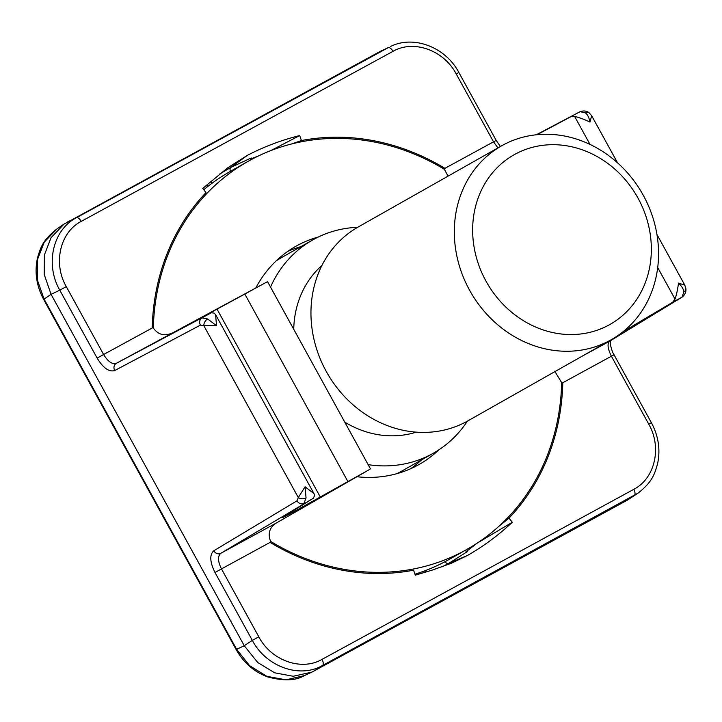 <?xml version="1.0" encoding="UTF-8"?>
<svg xmlns="http://www.w3.org/2000/svg" width="722" height="722" viewBox="0 0 722 722"><rect width="100%" height="100%" fill="white"/><g stroke="black" fill="none" stroke-linecap="round" stroke-linejoin="round"><path stroke-width="1.08" d="M501.573 145.844L358.211 226.988A111.378 98.968 60.5 0 0 326.561 371.983A111.378 98.968 60.5 0 0 466.728 421.513A111.378 98.968 60.5 0 0 467.937 420.836L611.299 339.692A111.378 98.968 -119.5 0 1 610.09 340.36A111.378 98.968 -119.5 0 1 469.923 290.84A111.378 98.968 -119.5 0 1 501.573 145.844A111.378 98.968 -119.5 0 1 502.783 145.167A111.378 98.968 -119.5 0 1 642.95 194.696A111.378 98.968 -119.5 0 1 611.299 339.692M608.944 325.017A97.452 86.595 -119.5 0 1 485.969 281.093A97.452 86.595 -119.5 0 1 515.048 154.228A97.452 86.595 -119.5 0 1 638.022 198.153A97.452 86.595 -119.5 0 1 608.944 325.017M321.922 265.461A97.452 86.595 60.5 0 0 293.737 329.286M344.773 422.126A97.452 86.595 60.5 0 0 416.269 432.144M357.679 227.295A122.514 108.869 60.5 0 0 314.043 239.208A122.514 108.869 60.5 0 0 312.716 239.939A122.514 108.869 60.5 0 0 270.524 287.076M368.148 464.652A122.514 108.869 60.5 0 0 432.081 453.912A122.514 108.869 60.5 0 0 433.408 453.172A122.514 108.869 60.5 0 0 467.396 421.143M312.716 239.939L281.598 257.555A122.514 108.869 60.5 0 0 276.219 260.841M396.712 473.713A122.514 108.869 60.5 0 0 400.963 471.529A122.514 108.869 60.5 0 0 402.289 470.789L433.408 453.172M255.85 287.888A125.294 111.341 -119.5 0 1 295.785 246.328A125.294 111.341 -119.5 0 1 297.139 245.57A125.294 111.341 -119.5 0 1 318.294 237.015M438.786 449.896A125.294 111.341 -119.5 0 1 419.22 464.408A125.294 111.341 -119.5 0 1 417.867 465.158A125.294 111.341 -119.5 0 1 357.011 476.746M410.656 468.722A125.294 111.341 60.5 0 0 421.495 459.923M300.803 246.689A125.294 111.341 60.5 0 0 287.681 251.446M153.335 328.077A222.746 197.936 -119.5 0 1 247.781 161.52L230.002 171.583A222.746 197.936 60.5 0 0 203.748 189.76M414.979 574.198A222.746 197.936 60.5 0 0 447.026 560.624A222.746 197.936 60.5 0 0 449.445 559.279L467.224 549.216A222.746 197.936 -119.5 0 1 464.815 550.561A222.746 197.936 -119.5 0 1 270.615 541.41L270.903 541.942L221.474 568.909C217.8 561.373 217.566 556.184 220.779 553.314L275.714 523.351L369.123 469.742L295.785 510.662C284.351 516.871 280.38 518.847 283.863 516.591L313.357 498.243L314.521 495.689L314.007 493.658L305.072 486.79L306.047 497.945L303.971 503.36A5.568 4.855 -121 0 1 297.004 500.815L213.802 550.778A5.568 4.855 59 0 0 220.779 553.314L313.357 498.243M247.781 161.52A222.746 197.936 -119.5 0 1 250.2 160.176A222.746 197.936 -119.5 0 1 444.4 169.318L444.102 168.786L493.532 141.828L497.909 147.92M370.458 468.858L267.546 281.652L116.323 363.319A5.568 4.855 62.1 0 0 114.717 370.539L200.409 325.126A5.568 4.855 -117.9 0 1 202.025 317.906L207.647 318.962L216.537 325.73L215.571 314.602L214.145 313.104L211.402 312.788L179.092 329.692M180.68 328.889L244.821 294.053L347.724 481.24M282.401 517.611L283.863 516.591M581.427 356.596L609.648 341.199C607.076 343.717 607.653 348.726 611.399 356.217L561.969 383.183L561.671 382.642A222.746 197.936 -119.5 0 1 467.224 549.216M275.714 523.351C269.396 527.827 267.7 533.847 270.606 541.41M211.402 312.788L116.323 363.319C112.235 364.583 107.993 361.641 103.607 354.511L153.037 327.553L153.335 328.086C158.163 334.593 164.138 336.344 171.258 333.356M448.028 176.15L444.4 169.327M561.671 382.642L554.713 371.171M266.12 282.383L244.821 294.053M370.449 468.858L369.123 469.742M672.678 302.247L682.055 297.13L609.648 341.199A5.568 5.036 58.7 0 0 609.837 341.1L682.245 297.022A5.568 5.036 -121.3 0 1 682.055 297.13L683.824 291.887C683.563 289.161 681.794 286.228 678.518 283.096C677.606 289.847 676.442 295.163 675.016 299.052L672.678 302.247L623.285 331.533M537.051 134.707L570.723 116.793L574.64 116.468C578.665 117.307 583.773 119.166 589.973 122.036C589.089 117.596 587.573 114.545 585.425 112.903L580.1 111.675A5.568 5.036 -117.8 0 1 580.154 111.648L536.32 134.779L570.723 116.793M562.79 382.732A223.964 199.019 -119.5 0 1 509.01 518.125L498.83 526.374M291.553 143.976L301.435 140.546A223.964 199.019 -119.5 0 1 444.923 168.343M477.034 543.233L512.286 522.268C498.613 535.128 483.686 546.193 467.504 555.453L451.467 563.205L432.64 569.983L415.312 575.163L413.571 570.19A223.964 199.019 -119.5 0 1 270.082 542.393M152.216 327.996A223.964 199.019 -119.5 0 1 205.996 192.603L202.72 188.46L227.683 167.82L247.502 155.275L230.733 167.468L219.542 174.11M216.537 325.73L203.848 325.73L298.303 497.539L305.072 486.79M207.647 318.962A5.568 3.592 123.1 0 0 203.848 325.73L200.409 325.126M213.802 550.778C209.434 554.722 209.831 561.951 214.985 572.492L252.321 640.387L244.253 645.73L51.072 294.332L59.791 290.19L97.127 358.094C103.246 368.085 109.112 372.236 114.717 370.539M301.435 140.546L299.693 135.565C281.454 140.122 264.053 146.692 247.502 155.275M512.286 522.268L509.01 518.125M306.047 497.945A5.568 3.547 179 0 1 298.303 497.539L297.004 500.815M299.693 135.565L270.777 150.609M476.935 543.287L466.34 551.563M250.48 159.002L257.826 156.25M678.518 283.096L684.799 285.154L656.948 234.479M617.581 162.874L591.652 115.71L589.973 122.036M683.824 291.887A5.568 3.673 -4.1 0 0 685.9 288.755L684.808 285.154M585.425 112.903A5.568 3.727 -53.8 0 1 589.179 112.849L589.179 112.849C586.769 110.872 583.764 110.475 580.154 111.648M610.388 340.585L610.207 343.699C611.444 349.295 612.725 352.986 614.052 354.791L611.399 356.217L648.726 424.121C662.155 447.297 654.998 478.533 633.781 489.326A5.568 2.554 61.4 0 1 634.313 495.418L627.328 500.175L311.94 672.101L293.213 676.27L274.649 672.805L257.7 662.489L244.253 645.73L236.139 649.556C243.576 662.688 254.045 671.794 267.537 676.875C283.439 681.171 295.695 680.756 304.305 675.648L285.966 679.826L266.824 676.324L249.559 665.639L236.599 649.286L44.078 299.088L43.618 299.359C36.497 285.993 34.439 272.266 37.445 258.151C40.396 248.178 42.345 240.327 57.011 228.883L44.222 242.159L37.336 259.938L37.291 279.811L44.078 299.088L51.072 294.332L44.195 274.405L44.403 254.947L51.036 237.709L63.987 224.136L380.521 51.235L388.174 47.688A5.568 2.554 61.4 0 1 392.994 51.343C413.553 39.349 443.84 50.17 456.205 73.924L493.532 141.828L496.185 140.402L500.382 146.512M380.521 51.235L388.174 47.688L76.397 217.746C52.868 229.713 44.917 264.423 59.791 290.19L66.28 286.607C52.85 263.44 60.007 232.195 81.225 221.401L392.994 51.343M230.39 171.358A5.568 2.554 -118.6 0 1 230.733 167.468L251.193 157.938L250.353 160.085M633.781 489.326L322.012 659.385C301.453 671.379 271.174 660.567 258.801 636.813L252.321 640.387C266.102 666.758 299.747 678.779 322.544 665.476L638.113 493.09M467.504 555.453L448.47 563.53L467.549 551.5L464.706 550.642M444.978 561.725A5.568 2.554 61.4 0 0 448.47 563.53L441.891 566.941M211.591 183.578L211.095 181.294M627.328 500.175L638.013 493.162M425.592 572.095L424.527 570.922M216.97 309.025L320.288 496.971M574.64 116.468L590.009 144.427M657.697 267.555L675.016 299.052M66.28 286.607L103.607 354.511L97.127 358.094M214.985 572.492L221.474 568.909L258.801 636.813M496.185 140.402L458.858 72.498L456.205 73.924M67.678 221.88L76.397 217.746A5.568 2.554 61.4 0 1 81.225 221.401M614.052 354.791L651.379 422.695L648.726 424.121M314.485 670.819L322.544 665.476A5.568 2.554 -118.6 0 0 322.012 659.385M207.187 184.633L207.774 186.502M419.951 572.564L420.773 573.53M314.007 493.649L215.571 314.593M685.9 288.755C686.216 291.986 684.997 294.747 682.245 297.022M591.652 115.71L589.179 112.849M458.858 72.498C445.664 47.219 413.805 34.936 390.701 46.407M651.379 422.695C658.509 436.061 660.567 449.797 657.552 463.903C654.61 473.876 652.661 481.727 637.995 493.171M43.618 299.359L236.139 649.556M311.94 672.101L304.287 675.657M63.987 224.136L56.993 228.892M207.277 186.89L206.7 185.058M420.15 573.719L419.347 572.772"/></g></svg>
